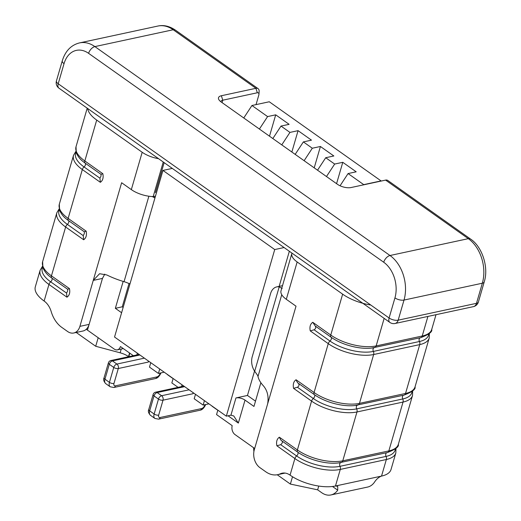 <?xml version="1.0" encoding="UTF-8"?>
<svg xmlns="http://www.w3.org/2000/svg" width="521" height="521" viewBox="0 0 521 521"><rect width="100%" height="100%" fill="white"/><g stroke="black" fill="none" stroke-linecap="round" stroke-linejoin="round"><path stroke-width="0.78" d="M150.771 362.675L149.481 367.11L158.423 373.44L164.219 372.189M173.128 378.5L171.839 382.935L178.078 387.35M195.486 394.325L194.196 398.76L203.144 405.091L208.934 403.847M104.767 274.111L102.468 278.416L87.45 330.119L114.275 349.116A6.636 4.669 -102.1 0 0 117.342 349.852A6.636 4.669 -102.1 0 0 120.416 346.537L133.363 355.7M217.843 410.151L216.554 414.586L232.21 425.67A6.636 4.669 -102.1 0 0 235.01 434.579L254.671 448.496M291.858 152.021L298.064 130.66L311.48 140.156L303.365 141.901L312.307 148.231L320.422 146.486L333.837 155.981L325.723 157.726L334.664 164.056L342.779 162.311L356.195 171.806L348.08 173.558L363.73 184.636L381.059 180.904L269.272 101.771L251.943 105.502L267.592 116.58L275.707 114.835L289.122 124.33L281.008 126.075L289.95 132.406L298.064 130.66M158.423 373.44L159.713 369.005M223.73 204.812L210.315 195.316M281.77 144.877L289.95 132.406M121.601 312.737L115.349 308.315L122.259 306.823L123.138 307.449M284.095 247.547L274.73 249.559L162.943 170.426L172.308 168.407M201.373 188.986L187.957 179.491M246.088 220.637L232.672 211.142M268.445 236.462L255.03 226.967M255.505 401.15L247.462 395.459L235.948 397.933A6.636 2.866 -163.8 0 1 245.026 400.108L253.968 406.439L260.865 382.701M203.144 405.091L204.427 400.656M181.555 386.602L182.07 384.83M136.841 354.951L137.355 353.179M123.164 281.405L115.349 308.315M245.026 400.108L238.344 423.085L233.76 415.966L230.94 415.165L226.329 416.162L274.73 249.559M162.943 170.426L114.542 337.028L226.329 416.162M340.063 185.776L348.08 173.558M289.35 251.265L279.152 286.374M254.548 371.069L247.462 395.459M243.763 117.974L251.943 105.502M269.5 136.196L275.707 114.835M259.412 129.052L267.592 116.58M272.828 138.547L281.008 126.075M304.127 160.702L312.307 148.231M295.186 154.372L303.365 141.901M326.485 176.528L334.664 164.056M317.543 170.198L325.723 157.726M314.215 167.847L320.422 146.486M336.573 183.672L342.779 162.311M164.148 162.637L155.434 192.633M129.026 283.528L122.259 306.823M87.45 330.119A19.902 8.596 -163.8 0 1 86.284 329.246M148.4 360.994A3.315 2.331 77.9 0 1 148.251 362.075L118.306 368.523A3.315 2.331 -102.1 0 0 116.899 364.062A3.315 1.869 125.3 0 0 113.76 367.435A3.315 1.433 16.2 0 0 118.306 368.523L113.962 383.456A3.315 1.433 -163.8 0 1 109.423 382.368L104.955 379.203A3.315 1.433 -163.8 0 1 104.07 377.784C103.171 379.516 103.725 381.463 105.724 383.625A6.636 3.738 125.3 0 1 104.955 379.203L109.293 364.27A3.315 1.869 -54.7 0 1 112.432 360.897A3.315 2.331 -102.1 0 0 110.895 360.532L139.159 354.449M148.251 362.075L148.915 361.359M110.895 360.532A3.315 3.315 0 0 0 108.414 362.844A3.315 1.433 16.2 0 0 109.293 364.27L113.76 367.435L109.423 382.368A6.636 3.738 125.3 0 0 110.198 386.79L105.724 383.625M193.115 392.645A3.315 2.331 77.9 0 1 192.965 393.733L163.021 400.174A3.315 2.331 -102.1 0 0 161.614 395.719A3.315 1.869 125.3 0 0 158.482 399.086A3.315 1.433 16.2 0 0 163.021 400.174L158.677 415.113A3.315 1.433 -163.8 0 1 154.138 414.026L149.67 410.861A3.315 1.433 -163.8 0 1 148.785 409.434C147.886 411.173 148.439 413.12 150.445 415.283A6.636 3.738 125.3 0 1 149.67 410.861L154.008 395.921A3.315 1.869 -54.7 0 1 157.147 392.554A3.315 2.331 -102.1 0 0 155.616 392.183L183.874 386.107M192.965 393.733L193.63 393.01M155.616 392.183A3.315 3.315 0 0 0 153.128 394.501A3.315 1.433 16.2 0 0 154.008 395.921L158.482 399.086L154.138 414.026A6.636 3.738 125.3 0 0 154.913 418.448L150.445 415.283M220.826 101.732A6.636 2.866 -163.8 0 1 220.871 101.51A6.636 2.866 -163.8 0 1 222.773 100.201L257.322 92.764A3.315 1.869 -54.7 0 1 258.93 94.399A3.315 1.869 -54.7 0 1 258.794 95.141L256.039 104.617M385.599 180.103L468.32 238.664A6.636 3.738 125.3 0 1 470.483 238.996L387.761 180.435A6.636 3.738 125.3 0 0 385.599 180.103L351.043 187.54A9.951 4.298 -163.8 0 1 337.426 184.278L221.165 101.979A9.951 4.298 -163.8 0 1 219.113 100.032A9.951 4.298 -163.8 0 1 221.366 95.74L255.922 88.309A6.636 3.738 -54.7 0 1 258.084 88.642A6.636 3.738 -54.7 0 1 259.139 91.572L258.93 94.399M476.494 303.326A6.636 4.669 77.9 0 1 473.413 306.641A6.636 6.636 0 0 0 478.389 302.011A6.636 2.866 16.2 0 1 476.494 303.326L398.174 320.168L404.016 300.063L482.335 283.216L476.494 303.326M395.094 323.489A6.636 4.669 -102.1 0 0 398.174 320.168A6.636 2.866 16.2 0 1 389.096 317.992A6.636 3.738 125.3 0 0 389.864 322.421A6.636 6.636 0 0 0 395.094 323.489L473.413 306.641M64.037 63.653L58.196 83.757L389.096 317.992L394.938 297.888A26.532 18.678 -102.1 0 0 383.723 262.245L88.603 53.337A26.532 18.678 -102.1 0 0 64.037 63.653A6.636 2.866 -163.8 0 1 62.279 60.814L56.437 80.918A6.636 2.866 16.2 0 0 58.196 83.757A6.636 3.738 125.3 0 0 58.971 88.186L389.864 322.421M296.058 379.75C297.061 382.036 297.882 383.261 298.52 383.423C299.406 384.993 299.034 386.263 297.406 387.246L293.564 388.347C292.763 384.322 293.59 381.457 296.058 379.75L314.072 392.502A3.315 1.869 125.3 0 0 314.404 394.664L298.52 383.423M291.975 253.121A19.902 8.596 16.2 0 0 291.871 253.44L281.021 290.783A19.902 8.596 -163.8 0 0 286.309 299.308L296.019 306.185L254.294 449.805A13.266 9.339 -102.1 0 0 259.901 467.63L265.795 471.798A25.698 18.092 77.9 0 0 277.667 474.67L285.052 473.081M370.75 305.013A33.168 14.334 -163.8 0 1 342.642 294.163L297.159 261.965A19.902 8.596 16.2 0 1 291.871 253.44M310.249 330.894C309.448 326.875 310.282 324.01 312.75 322.297L315.205 325.977C316.162 327.37 315.798 328.647 314.098 329.793L310.249 330.894L328.263 343.645L314.072 392.502A33.168 14.334 -163.8 0 0 359.464 403.371A3.315 2.331 77.9 0 1 357.927 405.032A3.315 2.331 77.9 0 1 357.777 405.058A31.696 13.696 16.2 0 1 354.886 405.527L403.996 395.12A3.315 2.331 77.9 0 1 403.847 395.146M276.872 445.794C276.071 441.775 276.905 438.91 279.367 437.197C280.37 439.483 281.19 440.714 281.828 440.87C282.923 441.756 282.551 443.032 280.715 444.693L276.872 445.794L294.886 458.545L290.067 475.126A17.278 12.159 -102.1 0 0 282.082 473.198A17.278 12.159 -102.1 0 0 280.311 473.791A25.698 18.092 77.9 0 1 277.667 474.67M267.644 403.847C268.862 396.546 267.423 390.516 263.326 385.748A48.427 20.925 -163.8 0 1 257.993 376.488A13.266 5.731 16.2 0 0 257.146 374.697L254.684 371.271A13.266 9.339 -102.1 0 1 252.236 356.729L270.594 293.531A13.266 9.339 -102.1 0 1 276.749 286.895A13.266 9.339 -102.1 0 1 279.217 286.83L254.684 371.271M318.741 486.067L317.647 489.831L321.737 492.729A19.902 14.008 -102.1 0 0 330.926 494.95A19.902 14.008 -102.1 0 0 337.725 490.189L337.699 486.301L335.459 486.002A33.168 14.334 -163.8 0 1 290.067 475.126M280.715 444.693L296.599 455.94A31.696 13.696 16.2 0 0 339.979 466.328L386.048 456.416A3.315 2.331 77.9 0 1 386.348 459.509A33.168 14.334 -163.8 0 0 395.843 452.938L391.024 469.519A33.168 14.334 -163.8 0 1 381.528 476.09L381.437 476.109C378.702 477.177 376.357 479.242 374.391 482.303A19.902 14.008 77.9 0 1 367.598 487.063L330.926 494.95M253.903 451.564L253.519 447.682M317.647 489.831L290.379 484.074L277.224 474.755M290.379 484.074L292.509 476.748M282.18 288.523L279.217 286.83M84.35 231.819L86.147 231.155C86.948 235.179 86.115 238.045 83.653 239.758L83.243 235.642L84.311 233.61L84.35 231.819L68.466 220.572A2.651 1.498 -54.7 0 1 67.359 224.395A3.315 1.869 125.3 0 0 65.639 227.006L51.449 275.856L69.462 288.608C70.257 292.626 69.43 295.492 66.962 297.204L66.551 293.089L67.619 291.063L67.658 289.266L69.462 288.608M42.501 266.27L40.13 270.243L35.317 286.83A33.168 14.334 16.2 0 0 44.129 301.034A17.278 12.159 77.9 0 1 51.201 311.61A25.698 18.092 -102.1 0 0 61.725 327.344L67.619 331.519A13.266 9.339 -102.1 0 0 73.748 332.997A13.266 9.339 -102.1 0 0 79.902 326.361L93.252 280.396L99.602 273.72L106.825 274.964A48.427 20.925 16.2 0 0 124.05 281.672A13.266 5.731 -163.8 0 1 127.469 282.903L129.989 283.86M102.839 173.708C103.64 177.726 102.806 180.598 100.345 182.304L99.934 178.189L100.996 176.163L101.041 174.366L102.839 173.708L84.825 160.956A3.315 1.869 125.3 0 0 85.157 163.125A31.696 13.696 -163.8 0 1 83.217 161.66C80.175 159.393 77.863 156.437 76.281 152.796L76.014 146.746A33.168 14.334 16.2 0 0 84.825 160.956L96.704 120.071L142.187 152.269A19.902 8.596 16.2 0 0 158.586 158.697M154.952 197.941A13.266 5.731 16.2 0 0 152.047 196.534A19.902 8.596 -163.8 0 1 131.338 189.611L121.627 182.734L93.252 280.396L102.468 278.416L89.117 324.375A13.266 9.339 77.9 0 1 82.963 331.017L73.748 332.997M163.249 161.998L153.2 196.58L154.978 197.837M155.486 196.091L153.2 196.58A19.902 8.596 -163.8 0 1 152.047 196.534M87.691 108.511A33.168 14.334 16.2 0 0 96.704 120.071M76.216 332.47L95.708 346.27L120.143 352.808A13.474 5.822 -163.8 0 1 128.511 356.566L128.7 356.703M95.708 346.27L98.189 337.725M228.042 415.791L238.344 423.085M235.948 397.933L230.94 415.165M144.389 358.155L116.899 364.062L112.432 360.897L139.915 354.99M113.962 383.456A3.315 1.869 125.3 0 0 115.434 385.833L156.893 376.917A3.315 1.869 125.3 0 0 160.032 373.544L160.175 373.062M115.434 385.833A3.315 2.331 77.9 0 1 113.897 387.494L155.356 378.578C157.518 378.239 159.393 376.344 160.982 372.893L160.982 372.886M156.893 376.917A3.315 2.331 77.9 0 1 155.356 378.578M160.032 373.544A3.315 1.433 16.2 0 0 160.982 372.893M189.103 389.806L161.614 395.719L157.147 392.554L184.629 386.641M158.677 415.113A3.315 1.869 125.3 0 0 160.149 417.49L201.614 408.568A3.315 1.869 125.3 0 0 204.746 405.201L204.89 404.719M160.149 417.49A3.315 2.331 77.9 0 1 158.612 419.144L200.071 410.229C202.233 409.89 204.108 407.995 205.697 404.543L205.697 404.543A3.315 1.433 16.2 0 1 204.746 405.201M201.614 408.568A3.315 2.331 77.9 0 1 200.071 410.229M166.831 374.039L167.645 374.788A6.636 3.738 -54.7 0 1 167.104 374.234M167.645 374.788L172.119 377.953A6.636 3.738 -54.7 0 1 171.572 377.399M211.546 405.69L212.36 406.439A6.636 3.738 -54.7 0 1 211.819 405.885M212.36 406.439L216.834 409.604A6.636 3.738 -54.7 0 1 216.287 409.05M221.366 95.74L222.773 100.201L222.07 102.617M383.723 262.245A6.636 3.738 -54.7 0 1 390.001 255.511L468.32 238.664A33.168 23.347 77.9 0 1 482.335 283.216A6.636 2.866 -163.8 0 0 484.23 281.9L478.389 302.011M394.938 297.888A6.636 2.866 16.2 0 0 404.016 300.063A33.168 23.347 -102.1 0 0 390.001 255.511L94.881 46.597A33.168 23.347 -102.1 0 0 79.557 42.898C71.097 45.027 65.333 50.999 62.279 60.814M257.322 92.764L255.922 88.309L173.2 29.749L94.881 46.597A6.636 3.738 -54.7 0 0 88.603 53.337M157.876 26.05A33.168 23.347 -102.1 0 1 173.2 29.749A6.636 3.738 -54.7 0 1 175.362 30.081C169.429 26.109 163.601 24.767 157.876 26.05L79.557 42.898M354.886 405.527A31.696 13.696 16.2 0 1 314.404 394.664A2.651 1.498 -54.7 0 1 313.29 398.487A3.315 1.869 125.3 0 0 311.571 401.098L293.564 388.347M297.406 387.246L313.29 398.487A31.696 13.696 16.2 0 0 356.67 408.874L402.74 398.969A3.315 2.331 77.9 0 1 403.039 402.062L356.97 411.968L342.772 460.818A33.168 14.334 -163.8 0 1 297.38 449.949A3.315 1.869 125.3 0 0 297.712 452.117L281.828 440.87M286.309 299.308L297.159 261.965M342.642 294.163L330.763 335.049A3.315 1.869 125.3 0 0 331.095 337.217A31.696 13.696 16.2 0 0 371.577 348.074A31.696 13.696 16.2 0 0 374.469 347.605A3.315 2.331 77.9 0 0 374.619 347.579A3.315 2.331 77.9 0 0 376.155 345.924A33.168 14.334 -163.8 0 1 330.763 335.049L312.75 322.297M357.51 405.117A2.651 1.869 -102.1 0 0 356.67 408.874A3.315 2.331 77.9 0 1 356.97 411.968A33.168 14.334 -163.8 0 1 311.571 401.098L297.38 449.949L279.367 437.197M281.75 294.717L257.993 376.488M280.311 473.791L283.945 473.009M337.725 490.189L332.489 486.484M335.55 485.982L381.437 476.109M398.337 444.335C399.151 446.699 395.472 449.441 387.305 452.573A3.315 2.331 77.9 0 0 388.842 450.912A33.168 14.334 -163.8 0 0 398.337 444.335L412.528 395.485A33.168 14.334 -163.8 0 1 403.039 402.062L388.842 450.912L342.772 460.818A3.315 2.331 77.9 0 1 341.235 462.479A3.315 2.331 77.9 0 1 341.086 462.505A31.696 13.696 16.2 0 1 338.194 462.974L387.305 452.573A3.315 2.331 77.9 0 1 387.155 452.593M427.917 316.429L422.225 336.012L376.155 345.924L384.159 318.377M420.245 337.764A2.651 1.869 -102.1 0 0 419.431 341.515A3.315 2.331 77.9 0 1 419.731 344.609L373.655 354.521L359.464 403.371L405.533 393.459A3.315 2.331 77.9 0 1 403.996 395.12C412.163 391.994 415.836 389.252 415.029 386.888A33.168 14.334 -163.8 0 1 405.533 393.459L419.731 344.609A33.168 14.334 -163.8 0 0 429.219 338.038L415.029 386.888M381.528 476.09L386.348 459.509L340.278 469.421L335.459 486.002M340.819 462.57A2.651 1.869 -102.1 0 0 339.979 466.328A3.315 2.331 77.9 0 1 340.278 469.421A33.168 14.334 -163.8 0 1 294.886 458.545A3.315 1.869 125.3 0 1 296.599 455.94A2.651 1.498 -54.7 0 0 297.712 452.117A31.696 13.696 16.2 0 0 338.194 462.974M315.205 325.977L331.095 337.217A2.651 1.498 -54.7 0 1 329.982 341.04A31.696 13.696 16.2 0 0 373.355 351.428A3.315 2.331 77.9 0 1 373.655 354.521A33.168 14.334 -163.8 0 1 328.263 343.645A3.315 1.869 125.3 0 1 329.982 341.04L314.098 329.793M436.005 314.691L431.72 329.441A33.168 14.334 -163.8 0 1 422.225 336.012A3.315 2.331 77.9 0 1 420.688 337.673A3.315 2.331 77.9 0 1 420.538 337.699M386.862 452.664A2.651 1.869 -102.1 0 0 386.048 456.416A31.696 13.696 16.2 0 0 395.341 448.907M403.554 395.218A2.651 1.869 -102.1 0 0 402.74 398.969A31.696 13.696 16.2 0 0 412.033 391.46M374.195 347.67A2.651 1.869 -102.1 0 0 373.355 351.428L419.431 341.515A31.696 13.696 16.2 0 0 428.718 334.013M100.345 182.304L82.331 169.553L68.134 218.403A3.315 1.869 125.3 0 0 68.466 220.572A31.696 13.696 -163.8 0 1 66.525 219.107C63.484 216.84 61.172 213.89 59.589 210.25L59.322 204.199A33.168 14.334 16.2 0 0 68.134 218.403L86.147 231.155M66.962 297.204L48.948 284.453L44.129 301.034M83.653 239.758L65.639 227.006A33.168 14.334 16.2 0 1 56.822 212.796L42.631 261.646A33.168 14.334 16.2 0 0 51.449 275.856A3.315 1.869 125.3 0 0 51.774 278.025A31.696 13.696 -163.8 0 1 49.834 276.553C46.792 274.287 44.48 271.337 42.898 267.696L42.631 261.646M142.187 152.269L131.338 189.611M148.876 196.222L124.05 281.672M79.902 326.361L89.117 324.375M129.827 353.192L128.817 356.677M128.511 356.566L129.547 352.997M120.143 352.808L121.243 349.011M40.13 270.243A33.168 14.334 16.2 0 0 48.948 284.453A3.315 1.869 125.3 0 1 50.667 281.841A31.696 13.696 -163.8 0 1 42.715 267.11M59.322 204.199L73.513 155.343A33.168 14.334 16.2 0 0 82.331 169.553A3.315 1.869 125.3 0 1 84.05 166.948L99.934 178.189M67.658 289.266L51.774 278.025A2.651 1.498 -54.7 0 1 50.667 281.841L66.551 293.089M83.243 235.642L67.359 224.395A31.696 13.696 -163.8 0 1 59.401 209.663M101.041 174.366L85.157 163.125A2.651 1.498 -54.7 0 1 84.05 166.948A31.696 13.696 -163.8 0 1 76.092 152.217M123.301 348.575L117.342 349.852M108.414 362.844L104.07 377.784M110.198 386.79L113.897 387.494M153.128 394.501L148.785 409.434M154.913 418.448L158.612 419.144M173.096 378.474L172.119 377.953M217.811 410.125L216.834 409.604M56.437 80.918A6.636 6.636 0 0 0 58.971 88.186M470.483 238.996C482.088 246.511 488.985 267.247 484.23 281.9M258.084 88.642L175.362 30.081M395.843 452.938L395.973 448.314M282.512 285.658L276.749 286.895M412.528 395.485L412.665 390.861M431.72 329.441C432.528 331.799 428.855 334.547 420.688 337.673L371.577 348.074M429.219 338.038L429.356 333.414M76.014 146.746L87.215 108.179M59.186 208.823L56.822 212.796M75.877 151.37L73.513 155.343"/></g></svg>
